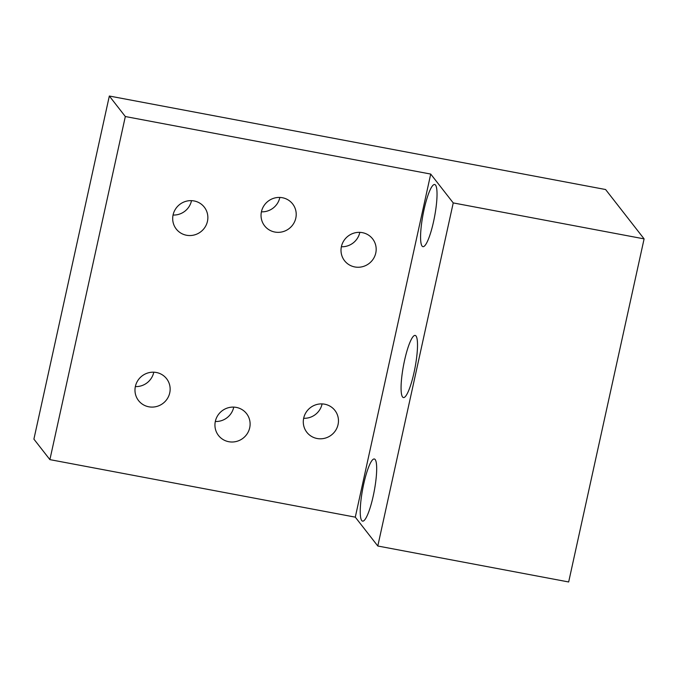 <?xml version="1.0" encoding="UTF-8"?>
<svg xmlns="http://www.w3.org/2000/svg" width="678" height="678" viewBox="0 0 678 678"><rect width="100%" height="100%" fill="white"/><g stroke="black" fill="none" stroke-linecap="round" stroke-linejoin="round"><path stroke-width="1.02" d="M186.509 235.249A17.789 17.255 -38 0 1 176.255 229.037A17.789 17.255 -38 0 1 175.466 209.121A17.789 17.255 -38 0 1 194.052 200.942A17.789 17.255 -38 0 1 204.307 207.154A17.789 17.255 -38 0 1 205.087 227.071A17.789 17.255 -38 0 1 186.509 235.249M274.853 232.046A17.789 17.255 -38 0 1 264.598 225.833A17.789 17.255 -38 0 1 263.818 205.917A17.789 17.255 -38 0 1 282.395 197.73A17.789 17.255 -38 0 1 292.65 203.942A17.789 17.255 -38 0 1 293.438 223.859A17.789 17.255 -38 0 1 274.853 232.046M354.823 266.954A17.789 17.255 -38 0 1 344.568 260.742A17.789 17.255 -38 0 1 343.78 240.826A17.789 17.255 -38 0 1 362.366 232.647A17.789 17.255 -38 0 1 372.612 238.859A17.789 17.255 -38 0 1 373.4 258.776A17.789 17.255 -38 0 1 354.823 266.954M148.787 406.792A17.789 17.255 -38 0 1 138.541 400.579A17.789 17.255 -38 0 1 137.753 380.663A17.789 17.255 -38 0 1 156.33 372.485A17.789 17.255 -38 0 1 166.585 378.697A17.789 17.255 -38 0 1 167.373 398.613A17.789 17.255 -38 0 1 148.787 406.792M228.757 441.709A17.789 17.255 -38 0 1 218.502 435.496A17.789 17.255 -38 0 1 217.714 415.58A17.789 17.255 -38 0 1 236.3 407.402A17.789 17.255 -38 0 1 246.555 413.614A17.789 17.255 -38 0 1 247.334 433.53A17.789 17.255 -38 0 1 228.757 441.709M317.101 438.505A17.789 17.255 -38 0 1 306.846 432.293A17.789 17.255 -38 0 1 306.066 412.377A17.789 17.255 -38 0 1 324.643 404.198A17.789 17.255 -38 0 1 334.898 410.402A17.789 17.255 -38 0 1 335.686 430.327A17.789 17.255 -38 0 1 317.101 438.505M414.029 372.561A31.62 5.856 -79.3 0 0 415.148 335.415A31.62 5.856 -79.3 0 0 404.554 360.416A31.62 5.856 -79.3 0 0 403.435 397.571A31.62 5.856 -79.3 0 0 414.029 372.561M373.197 496.135A31.62 5.856 -79.3 0 0 374.315 458.981A31.62 5.856 -79.3 0 0 363.722 483.99A31.62 5.856 -79.3 0 0 362.603 521.136A31.62 5.856 -79.3 0 0 373.197 496.135M433.547 221.664A31.62 5.856 -79.3 0 0 434.657 184.509A31.62 5.856 -79.3 0 0 424.064 209.51A31.62 5.856 -79.3 0 0 422.945 246.665A31.62 5.856 -79.3 0 0 433.547 221.664M377.799 546.01L453.235 202.917L430.716 174.068L355.289 517.153L377.799 546.01L568.664 581.97L644.1 238.876L605.598 189.526L109.336 96.03L33.9 439.124L49.892 459.625L355.289 517.153M453.235 202.917L644.1 238.876M109.336 96.03L125.328 116.531L430.716 174.068M125.328 116.531L49.892 459.625M191.501 200.654A17.789 17.255 -38 0 1 173.059 215.036M279.844 197.442A17.789 17.255 -38 0 1 261.411 211.833M359.815 232.359A17.789 17.255 -38 0 1 341.373 246.75M153.787 372.197A17.789 17.255 -38 0 1 135.346 386.587M233.749 407.114A17.789 17.255 -38 0 1 215.307 421.496M322.092 403.902A17.789 17.255 -38 0 1 303.659 418.292"/></g></svg>
